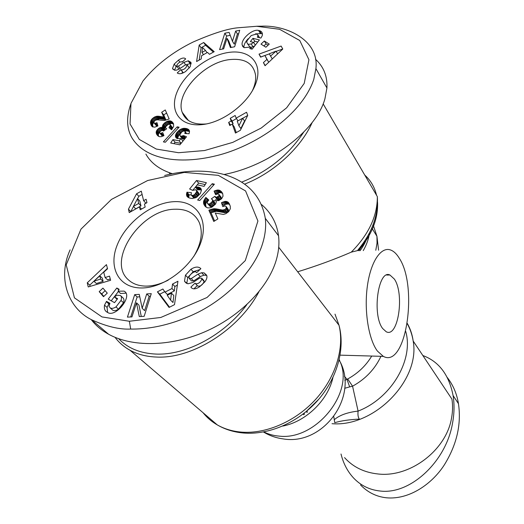 <?xml version="1.0" encoding="UTF-8"?>
<svg xmlns="http://www.w3.org/2000/svg" width="524" height="524" viewBox="0 0 524 524"><rect width="100%" height="100%" fill="white"/><g stroke="black" fill="none" stroke-linecap="round" stroke-linejoin="round"><path stroke-width="0.79" d="M332.019 423.693C374.45 427.315 420.471 379.893 413.181 341.026L451.93 399.124C452.887 405.255 452.756 411.556 451.544 418.041C446.33 450.181 409.964 477.803 378.04 473.978C364.173 472.504 353.012 467.048 344.556 457.622M115.064 337.351C119.02 342.624 124.005 346.921 130.024 350.248C137.642 354.401 146.458 356.667 156.48 357.047C192.262 359.045 238.82 329.734 258.876 291.875M377.529 202.1C378.335 218.292 372.092 234.346 358.802 250.282L351.257 252.155C334.502 259.413 316.647 265.956 297.678 271.786M399.262 258.208C418.329 286.707 406.034 368.824 383.339 356.386L377.404 351.054C368.654 339.493 364.016 311.046 367.298 286.608C370.514 262.098 380.738 246.699 390.249 249.876C393.537 250.95 396.544 253.727 399.262 258.208M169.088 172.606L170.123 174.165M382.703 328.568C371.811 314.891 378.236 268.982 389.928 275.002L394.349 279.063C404.738 293.846 398.194 338.216 386.254 331.777L382.703 328.568M405.707 331.391C413.94 359.503 391.487 398.247 358.095 411.091C357.689 414.779 358.108 417.451 359.353 419.108C349.541 419.567 341.353 420.752 334.777 422.671L334.273 419.744C339.395 415.231 347.34 412.349 358.095 411.091L352.567 386.188L347.681 378.983L346.954 379.297L344.386 376.225M206.58 123.906L205.925 123.978C193.454 124.869 185.548 120.978 182.208 112.306C174.918 93.875 203.489 62.435 229.538 59.612C244.774 58.046 253.459 63.293 255.594 75.351C256.033 80.159 254.919 85.373 252.26 90.98M168.243 280.117C160.73 284.001 153.467 285.999 146.451 286.104C139.063 286.104 133.116 284.067 128.59 279.993C105.913 261.175 140.622 209.462 174.649 209.24C186.518 208.807 194.699 213.17 199.186 222.333C203.161 232.184 201.373 243.529 193.821 256.36M174.191 64.059L178.461 60.155C181.088 58.334 183.184 57.692 184.749 58.223L185.699 58.891L182.254 62.081L181.88 61.806C179.719 61.727 177.957 63.024 176.588 65.697L176.601 66.07L178.442 66.103L183.911 62.369L188.155 60.85L191.018 62.343L190.219 66.699L185.588 71.513C182.169 73.714 179.516 74.27 177.623 73.19L177.25 72.915L180.793 69.627L181.212 69.941C184.173 69.725 186.158 68.074 187.179 64.983L185.306 64.917L179.712 68.742L176.699 70.098L174.662 70.236L172.501 68.526L174.191 64.059L176.149 66.745L174.4 70.164M178.461 60.155L179.87 62.107M185.332 58.623L185.594 58.989M251.238 43.977L253.629 42.398L250.38 41.573L252.948 38.324L259.413 39.942L252.136 49.177L249.765 48.562L250.61 47.036L244.184 47.677L242.769 46.557L242.121 44.809C241.007 38.868 252.764 28.617 258.581 30.451L259.557 30.687C261.312 31.171 262.269 32.344 262.419 34.191L262.229 35.724L260.873 38.082L257.356 37.211L258.031 35.488L256.57 33.988L251.206 35.547L247.007 40.793L246.752 42.562L248.265 44.344L251.238 43.977L253.027 46.833L250.767 47.284M250.171 47.219L247.747 44.14M254.9 45.667L253.027 46.833M250.61 47.036L251.926 49.125M186.361 117.743L186.105 118.562M201.95 124.62C223.434 122.616 249.509 102.462 256.092 82.713C263.009 62.926 249.476 49.23 228.588 52.439C207.779 55.361 184.127 73.72 176.83 92.558C169.232 111.422 180.348 126.913 201.95 124.62M260.9 26.22C285.809 24.648 319.502 39.962 315.9 68.598L313.765 79.491C301.3 116.276 253.609 146.799 216.405 155.687C178.435 165.086 144.552 159.191 131.648 137.353C126.585 128.17 126.291 117.101 130.758 104.145M224.023 174.512C269.29 165.912 316.254 130.777 324.926 98.781L326.93 87.999C327.507 76.321 323.688 66.718 315.468 59.199M244.662 184.114C273.6 172.861 301.018 147.748 312.199 122.465M303.625 132.258C288.606 154.986 267.954 171.61 241.669 182.136M199.952 269.559L193.205 271.694L187.769 277.582L186.773 283.432M190.926 269.251C194.948 266.762 198.111 266.428 200.417 268.236L200.875 268.681L196.664 272.683L196.153 272.172C194.574 270.26 188.103 275.775 189.079 278.205L191.299 278.532L197.993 274.124L201.616 272.729L204.098 272.886L206.613 275.166C207.406 276.967 206.829 279.194 204.884 281.84L199.696 286.7C196.493 288.842 193.932 289.366 192.02 288.272L190.86 287.113L195.013 283.163L195.472 283.628C198.118 284.159 200.253 282.619 201.871 279.023L201.74 278.224L199.585 278.1L193.002 282.436L187.893 283.812L184.854 281.709L184.5 281.146L185.47 275.159L190.926 269.251L193.205 271.694M115.974 306.926L120.992 300.462C121.778 298.156 121.594 296.499 120.441 295.503L117.049 295.222L114.409 296.905L117.618 298.687L114.553 302.669L108.239 299.119L116.813 288.017L119.131 289.281L118.077 291.187L124.123 291.121L124.797 291.58C132.441 296.859 115.431 317.767 107.682 312.507L106.66 311.911C104.715 310.594 104.007 308.341 104.525 305.145L106.51 301.366L109.916 303.291L109.051 306.239L110.25 307.955C111.736 308.747 113.642 308.407 115.974 306.926L118.49 309.193C116.171 310.667 114.265 311.007 112.778 310.215L112.162 309.684M120.441 295.503L122.924 297.802C124.077 298.798 124.267 300.449 123.487 302.748L118.49 309.193M120.992 300.462L123.487 302.748M126.009 293.165L120.559 293.486L118.077 291.187M106.307 301.627L108.835 303.894L107.066 307.398L107.623 312.474M173.503 201.694C151.528 202.939 125.826 222.818 117.121 245.245C108.114 267.653 118.83 288.226 141.663 287.971C164.366 288.062 192.956 266.061 200.895 242.317C209.174 218.567 195.576 200.122 173.503 201.694M164.634 175.475C207.727 164.405 257.389 173.117 265.301 218.344C266.225 226.23 265.327 234.614 262.603 243.503C255.136 268.557 229.486 296.106 199.094 311.76C168.453 327.173 144.257 329.295 130.692 329.059C119.492 329.635 106.457 326.531 91.589 319.751C67.544 307.902 57.457 277.419 70.124 249.863M91.176 319.522C95.61 325.365 101.414 330.271 108.586 334.24C131.897 347.091 169.429 346.96 204.327 332.039C239.186 317.105 267.751 288.475 276.115 260.552C278.696 251.887 279.495 243.614 278.526 235.734C276.79 223.159 271.17 212.79 261.653 204.622M246.824 304.673C224.527 334.901 186.144 355.469 155.995 354.073C140.236 353.366 127.81 348.264 118.719 338.759M360.571 484.969C367.756 492.416 376.396 496.693 386.496 497.8C409.323 499.896 432.11 483.914 444.319 464.893C456.79 444.699 461.506 424.296 458.454 403.683C456.856 393.753 453.109 384.989 447.201 377.398M422.842 355.514C438.981 361.54 449.055 374.883 453.077 395.541C454.505 404.338 454.321 413.567 452.52 423.241C446.186 461.421 410.246 495.108 379.861 490.981C369.512 489.829 360.781 485.532 353.661 478.084C347.595 471.58 343.384 463.557 341.013 454.007M129.376 321.258L101.99 316.928L74.434 297.842L66.214 264.849L80.971 229.145L111.442 199.428L147.657 180.525L184.31 172.416L218.325 175.344L245.573 190.939L257.926 221.03L245.278 260.618L207.059 297.481L160.822 317.465L129.376 321.258L130.692 329.059M208.801 200.037L207.439 201.819L207.255 202.952L208.12 203.98L209.908 203.784L212.613 201.216L212.443 199.683L211.355 198.832L214.761 196.382L216.392 197.384L218.836 195.891L219.058 194.653L218.22 193.808L215.574 194.659L214.087 191.142L215.109 190.644L217.905 189.996L219.739 190.369L221.593 191.843L222.68 193.52L223.028 196.133L221.619 198.734L218.855 200.581L216.006 200.705L216.229 202.14L215.567 204.078L211.951 207.144L209.646 207.91L207.432 207.818L205.572 206.725L203.895 204.419L203.613 201.288L205.834 197.437L208.801 200.037M191.443 192.694L191.07 194.555L191.43 195.164L192.891 195.465L194.686 194.489L196.415 192.007L196.677 190.716L195.74 189.727L192.767 190.382L189.616 189L196.526 180.505L206.377 182.706L204.065 186.361L197.378 184.848L195.452 187.232L198.052 187.029L200.096 187.723L201.039 188.712L201.432 190.225L200.338 193.585L196.762 197.148L192.485 198.511L189.446 198.026L187.382 196.86L186.478 194.496L186.957 192.216L191.443 192.694M136.561 193.808L141.297 191.142L143.615 200.672L146.111 199.277L146.949 202.677L144.447 204.078L145.168 207.032L140.209 209.81L139.502 206.849L129.232 212.606L128.452 209.161L136.561 193.808L138.827 196.29L137.589 198.635M214.414 184.186L199.755 200.522L197.633 200.017L212.253 183.701L214.414 184.186M228.719 211.617L225.903 213.674L223.368 214.414L215.285 213.019L217.873 218.901L213.772 221.469L208.88 210.196L214.244 208.709L222.595 210.059L224.993 209.508L226.204 208.172L226.27 206.659L225.137 205.886L222.739 206.6L221.469 202.637L226.021 201.34L228.667 202.768L230.265 206.109L230.311 208.788L228.719 211.617M107.269 293.132L103.497 296.695L99.193 291.652L102.933 288.115L107.269 293.132M109.503 276.122L110.616 280.294L88.248 286.936L87.246 282.829L106.444 264.627L107.551 268.779L103.732 272.264L105.114 277.556L109.503 276.122M172.507 284.054L177.944 281.25L174.492 304.66L169.062 307.437L157.41 291.842L162.885 289.012L165.027 292.11L171.977 288.528L172.507 284.054L174.859 286.445L174.341 290.912L167.411 294.475L165.027 292.11M136.476 302.787L131.956 316.896L127.437 317.112L134.681 294.645L139.273 294.37L142.174 308.322L146.72 293.925L151.266 293.656L144.166 316.319L139.286 316.548L136.476 302.787L138.939 305.092L141.277 316.457M208.434 200.45L207.956 200.03L206.07 202.926L205.611 204.74L206.148 207.196M205.834 197.437L207.956 200.03M205.585 197.731L207.714 200.325M204.904 198.629L207.039 201.216M204.36 199.5L206.495 202.087M203.934 200.338L206.07 202.926M203.613 201.288L205.749 203.875M203.469 202.159L205.611 204.74M203.489 203.017L205.631 205.598M203.495 203.102L205.637 205.683M203.646 203.744L205.788 206.325M203.895 204.419L206.037 207M204.275 205.12L205.696 206.829M204.786 205.84L205.172 206.305M221.01 191.227L222.366 192.93M222.687 193.539L221.141 192.753L219.111 192.694L216.183 193.762L216.373 194.214M220.375 190.736L222.458 193.363M219.739 190.369L221.829 192.996M219.058 190.127L221.141 192.753M218.344 190.016L220.427 192.642M217.905 189.996L219.995 192.622M217.021 190.068L219.111 192.694M216.084 190.297L218.174 192.917M215.109 190.644L217.205 193.264M214.087 191.142L216.183 193.762M218.849 194.24L221.154 197.273L220.925 198.511L220.172 199.31L217.735 199.886L215.023 196.821M219.058 194.653L221.154 197.273M219.045 195.432L221.135 198.052M218.836 195.891L220.925 198.511M218.076 196.697L220.172 199.31M217.349 197.148L219.451 199.762M216.392 197.384L218.495 199.991M215.626 197.279L217.735 199.886M216.812 199.028L213.727 201.249M212.397 199.618L214.84 202.984L214.65 204.006L213.261 205.618L212.037 206.377L210.255 206.567L207.524 203.541M212.443 199.683L214.558 202.284M212.724 200.384L214.84 202.984M212.613 201.216L214.729 203.816M212.534 201.406L214.65 204.006M212.004 202.212L214.119 204.805M211.139 203.024L213.261 205.618M210.864 203.233L212.986 205.827M209.908 203.784L212.037 206.377M209.004 204.059L211.139 206.646M208.971 204.059L211.1 206.646M208.12 203.98L210.255 206.567M191.352 195.026L189.118 194.784L188.712 197.744M186.957 192.216L189.118 194.784M186.813 192.636L188.974 195.203M186.583 193.546L188.745 196.114M186.478 194.325L188.647 196.893M186.478 194.496L188.64 197.063M186.557 195.269L188.594 197.686M186.786 195.996L187.815 197.201M186.95 196.31L187.468 196.926M200.096 187.723L201.164 189.026M199.415 187.382L201.373 189.773M201.393 189.937L197.587 189.826L195.452 187.232M198.616 187.133L200.744 189.727M198.052 187.029L200.181 189.629M197.168 187.002L199.297 189.596M196.415 187.068L198.544 189.662M205.192 184.586L198.642 183.105L192.747 190.376M196.526 180.505L198.642 183.105M196.376 190.101L198.812 193.304L198.007 195.603L196.605 197.24M196.677 190.716L198.812 193.304M196.677 191.175L198.812 193.762M196.415 192.007L198.55 194.594M195.871 193.022L198.007 195.603M195.406 193.69L197.548 196.277M194.686 194.489L196.828 197.07M193.939 195.052L196.028 197.561M193.814 195.118L195.911 197.633M192.891 195.465L195.02 198.013M194.961 198.039L193.585 197.731L191.43 195.164M192.033 195.452L194.188 198.026M142.102 194.45L138.827 196.29M133.476 206.463L130.79 211.735M128.452 209.161L130.758 211.611M139.502 206.849L141.546 209.063M146.923 202.578L145.882 203.161L143.615 200.672M133.417 206.397L135.709 208.86L140.969 205.912L139.803 201.059L137.537 198.576L133.417 206.397L138.69 203.436L137.537 198.576M138.69 203.436L140.969 205.912M212.253 183.701L213.471 185.234M228.189 202.251L229.165 203.482M227.685 201.871L229.584 204.255M227.619 201.838L229.636 204.367M229.669 204.445L228.11 203.96L225.726 204.327L223.571 205.244L223.853 206.135M226.853 201.511L228.936 204.131M226.021 201.34L228.11 203.96M225.124 201.367L227.213 203.987M224.547 201.465L226.637 204.078M223.637 201.707L225.726 204.327M222.608 202.1L224.704 204.714M221.469 202.637L223.571 205.244M226.27 206.659L228.51 209.908L227.92 211.408L226.329 212.475L224.704 212.659L216.366 211.296L211.021 212.777L214.585 220.964M226.414 207.301L228.51 209.908M226.204 208.172L228.307 210.786M225.818 208.801L227.92 211.408M224.993 209.508L227.095 212.115M224.226 209.869L226.329 212.475M223.185 210.059L225.294 212.659M222.595 210.059L224.704 212.659M221.822 209.96L223.931 212.561M220.879 209.79L222.988 212.384M219.752 209.521L221.868 212.115M219.654 209.482L221.77 212.082M218.6 209.233L220.715 211.834M217.604 209.037L219.726 211.631M216.674 208.873L218.796 211.467M215.803 208.768L217.925 211.355M214.991 208.722L217.113 211.31M214.244 208.709L216.366 211.296M213.543 208.762L215.665 211.349M212.783 208.866L214.912 211.454M211.794 209.076L213.93 211.663M210.812 209.371L212.947 211.951M209.836 209.744L211.971 212.325M208.88 210.196L211.021 212.777M105.147 290.676L101.715 293.925L103.824 296.387M99.193 291.652L101.715 293.925M110.269 278.991L107.597 279.868L105.114 277.556M107.433 268.347L89.774 285.102L90.089 286.386M87.246 282.829L89.774 285.102M93.907 281.237L96.416 283.523L103.117 281.329L102.298 278.152L99.802 275.853L93.907 281.237L100.621 279.037L99.802 275.853M100.621 279.037L103.117 281.329M177.367 285.154L174.859 286.445M171.977 288.528L174.341 290.912M164.719 291.665L159.807 294.193L169.534 307.195M157.41 291.842L159.807 294.193M170.608 300.16L172.992 302.518L173.804 295.529L171.433 293.158L167.248 295.307L170.608 300.16L171.433 293.158M109.503 303.9L108.835 303.894M106.51 301.366L109.031 303.632M104.525 305.145L107.066 307.398M116.813 288.017L118.81 289.87M118.398 291.482L111.219 300.796M117.134 299.315L114.409 296.905M204.098 272.886L206.358 275.349L203.875 275.179L200.266 276.574L193.592 280.962L191.509 280.89L189.426 278.702M206.77 275.539L206.358 275.349M185.47 275.159L187.769 277.582M184.5 281.146L186.59 283.327M203.718 280.36L204.144 281.467C202.533 285.056 200.41 286.582 197.771 286.058L197.306 285.587L193.893 288.842M195.013 283.163L197.306 285.587M191.332 287.611L191.83 288.135M150.473 296.184L149.15 296.263L144.637 310.621L142.174 308.322M146.72 293.925L149.15 296.263M139.777 296.807L137.137 296.964L130.725 316.954M134.681 294.645L137.137 296.964M237.673 27.805L256.701 26.279L279.574 29.285L299.774 40.512L308.931 59.729L304.208 83.414L286.628 107.826L261.234 128.033L232.78 142.377L204.583 150.532L178.546 152.72L156.25 149.045L139.332 139.45L130.05 123.978L130.967 103.425L142.967 81.004C155.864 65.061 172.573 52.073 193.094 42.038C212.495 33.529 227.357 28.787 237.673 27.805M168.964 127.653L170.424 125.066L169.684 124.221L168.086 124.47L165.604 126.795L165.702 128.111L166.645 128.799L163.534 131.059L162.126 130.253L159.918 131.642L159.663 132.723L160.37 133.43L162.748 132.592L163.947 135.631L161.281 136.679L159.473 136.692L157.796 135.788L156.748 134.465L156.172 132.009L157.01 130.018L159.237 128.007L162.597 127.371L162.453 126.153L163.108 124.47L166.383 121.706L168.44 120.946L170.398 120.913L172.029 121.758L173.483 123.651L173.667 126.343L171.571 129.795L168.964 127.653M184.808 133.476L185.168 131.786L184.828 131.255L183.466 131.039L181.776 131.976L180.132 134.268L179.87 135.447L180.734 136.312L183.544 135.618L186.524 136.777L179.883 144.827L170.693 143.013L172.92 139.62L179.136 140.825L180.977 138.578L177.263 138.559L176.143 137.877L175.52 136.731L175.494 135.316L176.516 132.998L179.87 129.69L183.858 128.308L186.708 128.609L188.66 129.566L189.524 131.662L189.066 133.751L184.808 133.476M240.365 130.286L235.459 133.057L232.27 124.103L229.748 125.531L228.647 122.413L231.163 120.985L230.213 118.313L235.178 115.49L236.147 118.155L246.562 112.247L247.734 115.365L240.365 130.286M163.39 141.866L177.164 126.841L179.103 127.194L165.335 142.253L163.39 141.866M152.15 118.81L154.619 116.983L156.8 116.243L163.671 116.963L161.667 112.28L165.263 109.955L169.18 118.981L164.431 120.5L157.266 119.786L155.196 120.363L154.102 121.529L153.971 122.793L154.901 123.382L156.99 122.675L157.907 125.957L154.698 127.188L152.117 126.572L151.05 124.987L150.473 122.806L150.984 120.448L152.15 118.81L154.207 121.365M261.004 44.127L264.345 41.01L269.251 44.081L265.891 47.225L261.004 44.127M260.605 57.149L259.033 54.11L281.126 46.053L282.764 49.033L265.046 65.736L263.421 62.592L266.945 59.389L264.902 55.479L260.605 57.149M201.223 58.937L196.592 61.537L199.199 45.038L203.705 42.496L214.205 51.66L209.476 54.306L207.517 52.407L201.596 55.734L201.223 58.937M232.453 41.311L235.643 31.086L239.723 30.274L234.621 46.767L230.409 47.566L226.99 38.304L223.656 48.843L219.589 49.616L224.809 33.222L229.106 32.377L232.453 41.311L234.267 44.127L237.438 33.916L235.643 31.086M145.888 154.076C150.879 163.075 159.682 169.619 172.311 173.706M169.756 126.775L171.833 129.395L171.518 129.749M172.52 122.236L172.782 122.564M172.029 121.758L173.385 123.481M173.621 124.037L171.322 123.468L168.401 124.365M171.512 121.372L173.582 124.005M170.962 121.096L173.031 123.73M170.398 120.913L172.462 123.546M170.025 120.861L172.095 123.494M169.252 120.841L171.322 123.468M168.44 120.946L170.51 123.579M167.569 121.195L169.645 123.821M167.267 121.313L169.337 123.939M166.383 121.706L168.459 124.332M165.525 122.203L167.569 124.778M164.713 122.78L166.77 125.367M164.398 123.042L166.468 125.642M166.095 126.035L164.733 127.994L164.687 129.985L162.027 130.28M163.665 123.756L165.748 126.369M163.108 124.47L165.191 127.09M163.03 124.594L165.119 127.208M162.643 125.38L164.733 127.994M162.453 126.153L164.543 128.766M162.44 126.651L164.536 129.258M162.597 127.371L164.687 129.985M162.008 127.312L164.104 129.919M161.215 127.332L163.311 129.939M160.423 127.496L162.525 130.096M160.095 127.601L162.191 130.201M159.237 128.007L161.254 130.509M158.405 128.57L160.442 131.092M158.34 128.622L160.383 131.151M159.853 131.76L158.366 134.177L158.503 136.292M157.6 129.297L159.709 131.891M157.01 130.018L159.119 132.618M156.565 130.777L158.674 133.371M156.257 131.583L158.366 134.177M156.172 132.009L158.287 134.602M156.145 132.598L158.261 135.192M156.224 133.22L158.34 135.808M156.434 133.83L158.392 136.227M156.748 134.465L157.881 135.847M162.538 132.729L163.049 133.358M161.595 133.247L163.645 135.788M163.272 135.978L161.942 135.677L159.833 133.076M160.861 133.463L162.971 136.063M160.37 133.43L162.479 136.03M163.318 130.692L163.586 131.026M166.154 128.531L166.475 128.924M165.748 128.164L166.396 128.983M170.208 124.568L172.501 127.692L171.833 129.395M170.424 125.066L172.501 127.692M170.339 125.773L172.422 128.4M170.234 126.055L172.311 128.681M185.142 132.605L185.876 133.541M188.66 129.566L189.184 130.247M188.09 129.159L189.419 130.882M187.978 129.094L189.452 131M189.505 131.511L186.734 130.948L184.599 131.157M187.409 128.832L189.459 131.485M186.708 128.609L188.764 131.262M185.902 128.439L187.959 131.092M185.542 128.373L187.592 131.02M184.677 128.301L186.734 130.948M183.858 128.308L185.915 130.954M183.059 128.4L185.116 131.046M182.287 128.57L184.193 131.02M181.618 128.799L183.393 131.066M180.741 129.186L182.496 131.439M179.87 129.69L181.717 132.041M179.031 130.299L181.016 132.827M180.708 133.26L178.592 135.624L177.525 138.631M178.474 130.764L180.544 133.397M177.728 131.478L179.804 134.111M177.079 132.225L179.149 134.851M176.516 132.998L178.592 135.624M176.071 133.758L178.147 136.384M175.71 134.563L177.787 137.183M175.494 135.316L177.577 137.943M175.435 136.043L177.479 138.618M175.52 136.731L176.804 138.349M175.547 136.816L176.739 138.316M175.776 137.399L176.188 137.917M180.977 138.578L182.968 141.094M179.136 140.825L181.121 143.327M181.049 143.412L175.016 142.233L174.066 143.681M172.92 139.62L175.016 142.233M183.544 135.618L185.463 138.067M182.994 135.912L185.064 138.552L183.747 138.991L182.221 138.624L180.145 135.998M182.162 136.253L184.232 138.893M181.671 136.358L183.747 138.991M180.878 136.351L182.948 138.984M180.734 136.312L182.811 138.945M184.828 131.255L186.649 133.594M185.168 131.786L186.57 133.587M185.188 131.91L186.485 133.581M247.682 115.47L242.697 118.293M236.147 118.155L238.034 120.841M236.462 118.607L232.158 121.051L233.108 123.723L232.322 124.168M230.213 118.313L232.158 121.051M231.163 120.985L233.108 123.723M228.647 122.413L230.553 125.079M232.27 124.103L234.221 126.841L236.278 132.592M244.57 120.985L240.844 128.524L238.905 125.78L242.651 118.221L244.57 120.985M242.651 118.221L237.274 121.267L238.905 125.78M177.164 126.841L178.212 128.177M152.864 118.136L154.875 120.638M154.069 121.62L152.595 124.581L152.956 127.037M151.534 119.551L153.637 122.144M151.449 119.682L153.545 122.282M150.984 120.448L153.087 123.042M150.663 121.214L152.766 123.808M150.486 121.987L152.595 124.581M150.467 122.21L152.569 124.804M150.473 122.806L152.576 125.4M150.558 123.435L152.667 126.022M150.722 124.116L152.831 126.71M150.984 124.817L152.72 126.946M151.05 124.987L152.622 126.913M151.37 125.629L152.176 126.618M156.486 122.93L157.37 124.031M157.862 125.812L156.46 125.852L153.971 122.793M155.576 123.284L157.672 125.884M154.901 123.382L157.004 125.983M154.364 123.251L156.46 125.852M166.606 113.046L163.737 114.9L165.748 119.583L159.525 118.784L156.014 119.989M161.667 112.28L163.737 114.9M163.671 116.963L165.748 119.583M163.088 116.931L165.158 119.551M162.407 116.852L164.484 119.472M162.132 116.813L164.208 119.433M161.477 116.688L163.553 119.308M160.599 116.472L162.676 119.092M160.521 116.459L162.597 119.072M159.663 116.302L161.746 118.915M158.877 116.197L160.96 118.81M158.13 116.151L160.213 118.765M157.442 116.171L159.525 118.784M156.8 116.243L158.883 118.856M156.329 116.341L158.418 118.955M155.464 116.616L157.547 119.223M154.619 116.983L156.709 119.59M153.787 117.461L155.851 120.035M153.663 117.546L155.72 120.101M264.345 41.01L266.1 43.885L263.886 45.955M268.105 45.149L266.1 43.885M259.033 54.11L260.86 57.05M269.382 53.861L264.902 55.485L268.727 62.264L265.255 65.539M266.945 59.389L268.727 62.264M263.421 62.592L265.209 65.454M282.75 49.001L276.141 51.404M264.541 55.616L260.821 56.972M275.997 51.169L269.329 53.762L270.567 56.101L275.997 51.169L277.628 53.874M270.567 56.101L272.29 58.911M213.412 52.105L205.578 45.254L201.078 47.789L199.159 60.096M203.705 42.496L205.578 45.254M199.199 45.038L201.078 47.789M205.519 50.468L202.546 47.573L201.976 52.459L205.519 50.468L207.032 52.682M201.976 52.459L203.495 54.666M259.557 30.687L261.306 33.562L255.371 33.89M262.406 34.014L261.306 33.562M248.206 38.691C245.225 41.868 243.791 44.815 243.915 47.546M257.815 41.966L254.723 41.186L253.688 42.496M252.948 38.324L254.723 41.186M253.629 42.398L255.326 45.13M259.498 37.623L257.9 35.01M183.066 61.328L181.959 61.865M176.634 66.162L176.149 66.745M188.935 67.393L189.144 68.14M183.439 72.757L182.758 72.325L181.507 73.478M180.793 69.627L182.758 72.325M188.673 60.869L190.605 63.581L186.721 64.544M191.234 63.777L190.605 63.581M179.025 69.168L176.817 66.371M230.213 35.331L226.63 36.032L222.504 49.066M224.809 33.222L226.63 36.032M226.99 38.304L228.811 41.114L231.149 47.429M238.675 33.674L237.438 33.916M359.785 247.767L358.901 250.734M306.887 411.012L307.405 412.041M304.215 413.181L304.392 414.274L303.868 413.449M344.7 388.284L349.659 386.889L346.954 379.297L344.805 380.398M349.659 386.889L352.567 386.188C365.516 379.035 374.974 369.073 380.948 356.313M263.847 431.907C268.471 434.285 273.587 435.686 279.194 436.125C315.769 440.684 354.512 392.483 340.109 361.73C358.75 397.035 322.863 446.029 282.888 438.857C275.866 437.894 269.388 435.601 263.448 431.986M302.944 414.163L303.75 414.72M335 314.138L339.015 325.273C344.53 347.792 335.884 376.887 315.985 399C296.073 421.08 266.637 434.016 241.826 432.149C232.682 431.429 224.508 429.018 217.303 424.912C211.709 421.689 206.967 417.635 203.07 412.735M357.532 250.465C371.876 233.422 378.479 215.475 377.339 196.624C377.45 215.914 368.758 234.424 351.257 252.155M376.533 195.242C374.608 187.127 370.684 180.4 364.75 175.068M375.787 250.276L377.031 243.136L376.939 236.285L373.121 224.658M339.801 360.971L339.218 359.661M407.253 323.701C410.181 329 412.159 334.777 413.181 341.026C412.283 334.6 410.325 328.725 407.299 323.4M203.915 200.41L206.05 202.998M201.616 272.729L203.875 275.179M197.993 274.124L200.266 276.574M191.299 278.532L193.592 280.962M200.463 268.281L200.849 268.701M201.871 279.023L204.144 281.467M195.472 283.628L197.771 286.058M258.581 30.451L260.33 33.326M187.16 64.917L189.099 67.629M181.212 69.941L183.177 72.633M188.155 60.85L190.088 63.561M183.911 62.369L185.607 64.74M178.442 66.103L180.145 68.441M371.739 356.051C365.903 365.752 357.885 373.396 347.681 378.983M333.814 416.711L334.273 419.744M282.678 426.078C305.728 421.853 328.031 400.218 332.93 377.555M318.703 399.314L305.616 412.061M364.94 240.673L359.051 250.734M363.25 250.616C366.649 244.701 368.732 238.774 369.499 232.833M278.716 247.249L339.015 325.273C345.368 348.801 337.207 378.466 317.61 400.578C297.979 422.658 268.517 435.339 242.959 432.968C233.475 432.051 224.92 429.366 217.303 424.912L130.024 350.248M340.128 355.148L383.339 356.386M389.928 275.002L386.666 275.048M378.577 250.197L376.939 236.285L371.791 227.96M182.208 112.306L188.463 120.5M172.501 68.526L173.274 69.581M258.031 35.488L259.393 37.715M315.9 68.598L326.93 87.999M91.589 319.751L108.586 334.24M453.077 395.541L458.454 403.683M278.526 235.734L265.301 218.344M124.797 291.58L125.197 291.953M112.699 310.162L110.171 307.909M184.854 281.709L186.04 282.947M201.74 278.224L204.013 280.674M256.708 26.259L260.9 26.2M242.121 44.809L243.843 47.507M187.179 64.983L189.125 67.694M306.697 411.17L306.9 412.427M377.339 196.624L323.138 103.844M360.119 250.701C363.663 245.697 366.197 240.837 367.73 236.114M339.735 361.272L339.041 360.427"/></g></svg>
